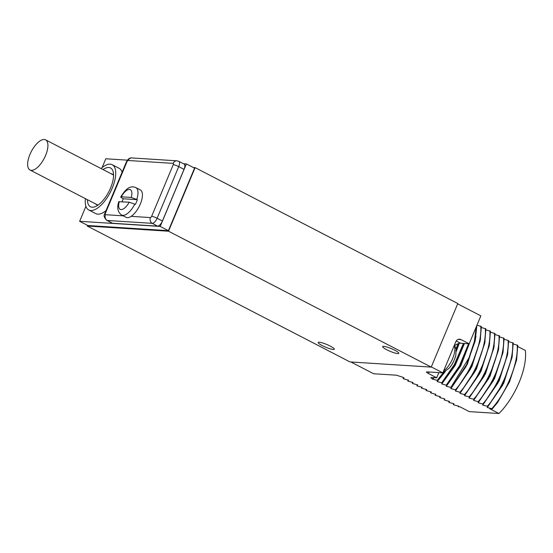 <?xml version="1.0" encoding="UTF-8"?>
<svg xmlns="http://www.w3.org/2000/svg" width="553" height="553" viewBox="0 0 553 553"><rect width="100%" height="100%" fill="white"/><g stroke="black" fill="none" stroke-linecap="round" stroke-linejoin="round"><path stroke-width="0.83" d="M349.973 361.918L87.263 226.032L168.506 231.216L431.222 367.109L349.973 361.918M383.713 346.337A8.737 1.465 22.7 0 1 393.072 349.399A8.737 1.465 22.7 0 1 398.775 353.332A8.737 1.465 22.7 0 1 397.725 353.588A8.737 1.465 22.7 0 1 388.358 350.526A8.737 1.465 22.7 0 1 382.655 346.593A8.737 1.465 22.7 0 1 383.713 346.337M319.247 342.224A8.737 1.465 22.7 0 1 328.613 345.286A8.737 1.465 22.7 0 1 334.316 349.219A8.737 1.465 22.7 0 1 333.259 349.468A8.737 1.465 22.7 0 1 323.899 346.406A8.737 1.465 22.7 0 1 318.196 342.473A8.737 1.465 22.7 0 1 319.247 342.224M87.263 226.032L87.533 225.375M431.222 367.109L457.815 303.528L195.105 167.635L168.506 231.216M193.35 167.524L195.105 167.635M85.922 206.29L79.646 221.297L87.816 225.52L168.395 230.67L194.545 168.147L186.375 163.916L183.506 163.736M127.418 160.156L105.796 158.773L102.111 167.594M168.395 230.67L160.218 226.44L186.375 163.916M79.646 221.297L160.218 226.44M85.418 198.665A25.486 10.97 -62.6 0 0 88.777 209.995L95.787 213.617A25.486 10.97 -62.6 0 0 97.798 214.156A25.486 10.97 -62.6 0 0 106.038 210.603M122.109 172.19A25.486 10.97 -62.6 0 0 119.206 168.34L112.197 164.718A25.486 10.97 -62.6 0 0 110.185 164.172A25.486 10.97 -62.6 0 0 101.012 168.52M106.805 220.343L112.065 223.129A5.827 2.509 -62.6 0 0 112.536 223.26L107.275 220.474L152.262 223.343A5.765 2.482 -62.6 0 0 157.114 218.269L178.723 166.612A5.765 2.482 -62.6 0 0 178.709 161.31L184.018 163.992A5.827 2.509 -62.6 0 1 184.038 169.342L162.423 221.006L157.114 218.269A4.369 0.733 22.7 0 0 151.626 216.347L173.234 164.683A1.396 0.601 -62.6 0 0 173.124 163.37L128.137 160.501A4.369 3.878 -86.3 0 1 131.918 157.951C129.858 157.605 128.033 158.905 126.43 161.856L104.821 213.513C103.439 215.449 104.095 217.723 106.805 220.343A5.765 2.482 -62.6 0 0 107.275 220.474A4.369 3.878 93.7 0 1 105.464 214.702L123.243 215.836M162.423 221.006A5.827 2.509 -62.6 0 1 157.522 226.129L112.536 223.26M88.777 209.995A25.486 10.97 -62.6 0 0 90.789 210.534A25.486 10.97 -62.6 0 0 111.284 190.26A25.486 10.97 -62.6 0 0 112.197 164.718M87.429 199.702A21.844 9.408 -62.6 0 0 95.648 206.469A21.844 9.408 -62.6 0 0 110.559 187.999A21.844 9.408 -62.6 0 0 113.296 172.356A21.844 9.408 -62.6 0 0 103.024 169.564M113.545 175.412A17.184 7.396 -62.6 0 0 112.121 174.022A17.184 7.396 -62.6 0 0 110.973 173.677M98.289 204.914A17.184 7.396 117.4 0 1 96.326 204.548A17.184 7.396 117.4 0 1 95.386 203.815M131.213 197.435A11.067 4.763 -62.6 0 0 129.471 189.437A11.067 4.763 -62.6 0 0 121.301 196.799L131.213 197.435L137.358 199.681A15.436 6.643 -62.6 0 1 135.361 204.444L134.78 204.147A15.436 6.643 -62.6 0 1 122.89 215.352A15.436 6.643 117.4 0 1 121.667 215.027L126.105 217.322A15.436 6.643 117.4 0 0 127.328 217.647A15.436 6.643 -62.6 0 0 131.165 216.347A15.436 6.643 -62.6 0 0 141.07 202.094A15.436 6.643 -62.6 0 0 140.289 189.893L135.851 187.598C133.695 186.741 131.87 186.631 130.37 187.273C127.612 187.806 124.404 191.027 120.748 196.923L121.301 196.799C120.257 196.833 120.741 197.393 122.745 198.479L123.326 198.783A15.436 6.643 -62.6 0 0 121.992 201.741M137.358 199.681L123.326 198.783M134.78 204.147L129.222 202.204L118.75 201.707C116.787 207.887 117.761 212.324 121.667 215.027M431.299 366.916L442.808 372.867L427.027 371.865A4.369 0.733 22.7 0 0 426.494 371.989A4.369 0.733 22.7 0 0 428.513 373.545L436.683 377.775L430.835 377.609L432.418 379.088L437.229 380.353L437.817 380.658L437.223 381.57L442.365 383.008L441.771 383.927L446.921 385.365L446.326 386.284L450.889 387.418L451.476 387.722L450.764 388.579L455.444 389.775L456.031 390.079L455.437 390.992L460.58 392.43L459.985 393.349L465.135 394.787L464.541 395.706L469.103 396.84L469.691 397.144L468.979 398.001L473.658 399.197L474.246 399.501L473.651 400.413L478.794 401.851L478.207 402.771L483.35 404.208L482.755 405.128L487.317 406.261L487.905 406.566L487.193 407.423L492.329 408.854L497.555 402.522L509.486 381.936L516.523 360.231M517.822 346.565L525.35 350.464A47.337 20.378 117.4 0 1 498.972 413.513L489.633 408.681L492.329 408.854M498.972 413.513L469.255 411.619L459.909 406.787L458.209 406.676L458.561 406.082L453.992 404.948L453.412 404.644L454.006 403.725L449.444 402.591L448.856 402.287L449.568 401.43L444.889 400.234L444.301 399.93L444.895 399.017L439.753 397.579L440.34 396.66L435.778 395.526L435.197 395.222L435.909 394.365L430.642 392.865L431.354 392.008L426.087 390.515L426.798 389.658L421.538 388.158L422.126 387.238L417.563 386.105L416.983 385.8L417.695 384.943L412.427 383.443L413.022 382.531L407.872 381.093L408.584 380.236L403.324 378.736L404.029 377.879L402.702 377.187L396.37 375.197L373.634 373.745L350.885 361.98M457.677 303.867L480.854 315.86L469.165 343.807L460.988 339.577L458.188 339.397M442.808 372.867L455.824 341.74A4.369 3.878 -86.3 0 1 459.605 339.189A4.369 3.878 -86.3 0 1 460.988 339.577M497.555 402.522L509.486 381.784L516.613 359.782L517.76 345.314L513.26 344.007M487.905 406.566L503.03 383.485L512.057 357.418L513.212 342.957L508.705 341.65M483.35 404.208L498.474 381.135L507.509 355.061L508.656 340.607L504.149 339.293M478.794 401.851L493.919 378.777L502.954 352.71L504.101 338.249L499.601 336.936M474.246 399.501L489.364 376.42L498.398 350.353L499.546 335.892L495.046 334.586M469.691 397.144L484.815 374.063L493.843 347.996L494.997 333.535L490.49 332.229M465.135 394.787L480.26 371.713L489.294 345.639L490.442 331.185L485.935 329.871M460.58 392.43L475.704 369.356L484.739 343.289L485.887 328.828L481.387 327.521M456.031 390.079L471.149 366.998L480.184 340.931L481.331 326.47L476.949 325.192M403.31 377.505L403.324 378.736M407.865 380.029L407.872 381.093M412.42 382.379L412.427 383.443M416.976 384.736L416.983 385.8M421.524 387.093L421.538 388.158M426.08 389.45L426.087 390.515M430.635 391.8L430.642 392.865M435.19 394.158L435.197 395.222M439.739 396.515L439.753 397.579M444.294 398.872L444.301 399.93M448.849 401.222L448.856 402.287M453.405 403.579L453.412 404.644M458.188 405.992L458.209 406.676M491.873 408.619C506.811 391.98 518.624 362.699 517.179 345.01M512.437 355.316L503.755 383.146L487.311 407.478M487.248 407.361L502.456 385.469L512.057 357.418M487.317 406.261C502.255 389.623 514.069 360.342 512.624 342.66M482.755 405.128L499.207 380.796L507.882 352.959M482.7 405.003L497.9 383.111L507.509 355.061M482.769 403.904C497.7 387.266 509.52 357.985 508.069 340.302M478.207 402.771L494.652 378.439L503.334 350.602M478.145 402.646L493.352 380.754L502.954 352.703M478.214 401.554C493.152 384.916 504.965 355.627 503.52 337.945M473.651 400.413L490.096 376.081L498.778 348.245M473.589 400.296L488.797 378.397L498.398 350.353M473.658 399.197C488.596 382.558 500.41 353.277 498.965 335.588M494.223 345.895L485.541 373.724L469.096 398.056M469.034 397.939L484.241 376.047L493.843 347.996M469.103 396.84C484.041 380.201 495.854 350.92 494.41 333.238M464.541 395.706L480.992 371.374L489.668 343.537M464.485 395.582L479.686 373.69L489.294 345.639M464.555 394.483C479.486 377.844 491.299 348.563 489.854 330.881M459.985 393.349L476.437 369.017L485.119 341.18M459.93 393.224L475.131 371.333L484.739 343.282M459.999 392.132C474.93 375.494 486.751 346.206 485.306 328.523M455.437 390.992L471.882 366.66L480.564 338.823M455.375 390.874L470.582 368.975L480.184 340.931M455.444 389.775C470.382 373.137 482.195 343.855 480.751 326.166M476.009 336.473L467.326 364.303L450.882 388.635M450.819 388.517L466.027 366.625L475.165 340.973L476.838 325.454M451.476 387.722L466.601 364.641L475.628 338.574M450.889 387.418L468.951 357.909L474.336 341.588L476.271 326.809M446.326 386.284L460.822 365.803L470.126 341.505M446.271 386.16L460.518 366.086L469.822 342.231M446.921 385.365L460.241 365.803L469.421 343.192M446.34 385.061L459.425 365.927L468.585 343.772M441.771 383.927L455.098 365.574L464.437 343.503M441.716 383.803L454.995 365.498L464.306 343.496M442.365 383.008L454.995 364.724L464.085 343.482M441.785 382.711L454.338 364.551L463.421 343.441M437.223 381.57L445.407 371.457M456.315 351.307L459.211 343.372M437.16 381.452L445.13 371.623M456.315 350.968L459.066 343.399M437.817 380.658L444.543 371.948M456.28 350.16L458.776 343.475M437.229 380.353L443.402 372.452M456.107 348.846L458.002 343.724M434.16 377.609L432.667 379.213M436.683 377.775L438.826 372.653M469.165 343.807L460.635 343.261L456.232 340.98M454.732 345.597A20.102 8.654 117.4 0 1 460.635 343.261M453.107 362.422A14.15 6.09 -62.6 0 1 449.14 368.215A29.129 29.129 0 0 0 453.011 362.713A28.984 4.859 -157.3 0 0 453.107 362.422L453.087 362.319A14.565 6.27 117.4 0 0 454.324 359.678A14.565 6.27 117.4 0 0 455.299 357.024L455.319 357.12A28.984 4.859 22.7 0 1 455.292 357.266A28.984 4.859 22.7 0 1 455.126 357.563M44.24 139.487A16.97 7.307 -62.6 0 0 30.595 152.981A16.97 7.307 -62.6 0 0 29.986 169.992A16.97 7.307 -62.6 0 0 31.327 170.352A16.97 7.307 -62.6 0 0 44.966 156.852A16.97 7.307 -62.6 0 0 45.574 139.847A16.97 7.307 -62.6 0 0 44.24 139.487M184.038 169.342L178.723 166.612A4.369 0.733 22.7 0 0 173.234 164.683M157.522 226.129L152.262 223.343A4.369 3.878 93.7 0 1 150.451 217.578A1.396 0.601 -62.6 0 0 151.626 216.347M128.137 160.501A1.396 0.601 -62.6 0 0 126.962 161.732A4.369 0.733 -157.3 0 0 126.43 161.856M126.962 161.732L105.347 213.389A1.396 0.601 -62.6 0 0 105.464 214.702M131.165 216.347L150.451 217.578M136.771 199.377A15.436 6.643 -62.6 0 0 135.851 187.598M173.124 163.37A4.369 3.878 -86.3 0 1 176.905 160.819L131.918 157.951M105.347 213.389A4.369 0.733 -157.3 0 0 104.821 213.513M119.303 201.569A11.067 4.763 -62.6 0 0 121.045 209.566A11.067 4.763 -62.6 0 0 129.222 202.204M433.87 377.595A47.337 20.378 117.4 0 1 432.418 379.088M429.163 371.996L428.513 373.545M454.213 345.59A16.023 6.899 117.4 0 1 452.665 358.517A16.023 6.899 -62.6 0 1 443.603 370.966M454.386 345.183L456.094 348.791L455.81 355.323A14.15 6.09 117.4 0 1 455.319 357.12M178.709 161.31L176.905 160.819M449.14 368.215L442.912 372.618M442.082 372.826L438.688 372.604M455.292 357.266A29.129 29.129 0 0 0 455.81 355.323M516.613 359.782L516.447 360.632M97.473 204.893L29.986 169.992M113.061 174.755L45.574 139.847"/></g></svg>
